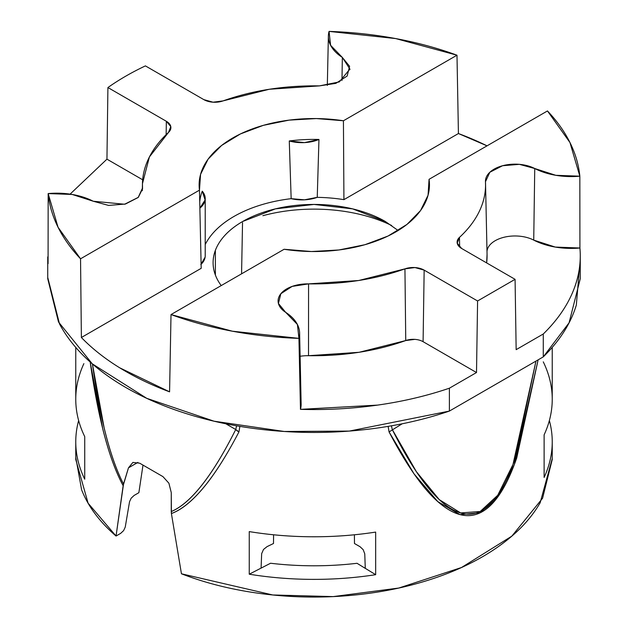 <?xml version="1.0" encoding="UTF-8"?>
<svg xmlns="http://www.w3.org/2000/svg" width="628" height="628" viewBox="0 0 628 628"><rect width="100%" height="100%" fill="white"/><g stroke="black" fill="none" stroke-linecap="round" stroke-linejoin="round"><path stroke-width="0.94" d="M388.151 426.373L389.062 431.931L402.187 423.782L389.062 431.931L414.088 473.952L437.834 501.639L460.002 514.607L480.302 512.731L498.483 496.002L514.316 464.657L538.125 359.852L516.734 457.953C506.914 486.198 495.484 504.072 482.461 511.592C469.446 519.113 455.002 516.169 439.121 502.761C423.743 489.785 407.054 466.172 389.062 431.931L388.12 426.373M239.88 426.373L238.938 431.931C226.59 455.535 214.862 474.014 203.755 487.367C192.286 501.152 181.5 509.881 171.405 513.547L181.445 573.788L272.74 594.967L333.17 596.6L398.764 588.043L461.509 567.508L511.82 536.147L542.576 498.271L552.24 459.5L552.24 441.829M75.76 441.829L75.76 459.5L88.093 503.177L116.047 536.029L123.151 485.687C115.591 471.824 108.809 452.961 102.804 429.089L90.173 361.995C98.204 418.554 109.201 459.782 123.151 485.687L128.473 467.844L132.901 462.42L139.675 463.189L162.935 476.613L168.901 483.207L171.256 492.54L171.256 511.569C181.045 507.479 191.344 498.546 202.161 484.785C212.978 471.024 224.165 452.6 235.736 429.513L225.813 423.782L235.736 429.513C212.468 475.765 190.975 503.122 171.256 511.569L171.405 513.547C192.035 505.76 214.548 478.552 238.938 431.931A8.407 5.307 -153.4 0 1 235.736 429.513L238.938 431.931L239.865 426.373M543.267 361.854A238.24 137.548 180 0 1 544.123 434.835L544.123 477.429A238.24 137.548 0 0 0 549.367 420.532A238.24 137.548 180 0 1 552.216 443.753A238.24 137.548 180 0 1 544.123 477.429L544.123 434.835A238.24 137.548 0 0 0 552.216 401.151M75.792 396.998A238.24 137.548 0 0 0 84.733 436.617L84.733 479.211A238.24 137.548 180 0 1 75.792 439.6M249.253 574.204L249.253 531.602A238.24 137.548 0 0 0 375.662 532.089L375.662 574.691A238.24 137.548 180 0 1 249.253 574.204A238.24 137.548 0 0 0 375.662 574.691L365.276 568.332A225.64 130.271 180 0 1 365.237 568.34L357.026 563.292A215.812 124.603 180 0 1 270.55 563.245L261.115 568.112A225.64 130.271 180 0 1 261.083 568.112L261.656 553.66L263.509 549.461L267.041 546.635L273.494 543.51L273.588 534.789L273.494 543.51L267.041 546.635L263.509 549.461L261.656 553.66L261.083 568.112L249.253 574.204L249.253 531.602A238.24 137.548 180 0 0 375.662 532.089L375.662 574.691L365.276 568.332A225.64 130.271 180 0 1 365.237 568.34M552.24 458.558L540.19 502.698C530.895 518.909 516.86 533.612 498.083 546.807C479.305 560.011 457.043 570.813 431.303 579.22C405.555 587.627 378.048 593.075 348.783 595.572C319.519 598.068 290.458 597.432 261.601 593.68C232.745 589.92 206.023 583.294 181.445 573.788L171.405 513.547L171.256 492.54L168.901 483.207L162.935 476.613L139.675 463.189L132.901 462.42L128.473 467.844L137.924 462.381L128.473 467.844L123.528 484.023C110.426 458.66 100.056 418.64 92.418 363.965L104.209 428.233C109.829 451.485 116.274 470.082 123.528 484.023L116.047 536.029L120.67 533.36L123.63 530.597L125.247 527.073L129.541 501.717L131.158 498.2L134.117 495.437L138.867 492.69L142.996 465.105L138.867 492.69L134.117 495.437L131.158 498.2L129.541 501.717L125.247 527.073L123.63 530.597L120.67 533.36L116.047 536.029C99.585 521.837 88.101 506.411 81.593 489.754L75.76 457.357M354.396 534.789L354.475 543.51L360.079 546.745L363.196 549.696L364.766 553.872L365.276 568.332L364.766 553.872L363.196 549.696L360.079 546.745L354.475 543.51L354.396 534.789M47.736 256.907L47.736 278.706L58.498 321.976L92.277 363.832L146.74 398.325L214.062 421.2L284.272 431.475L349.294 431.083L449.389 411.081L449.389 388.198A266.264 153.727 180 0 1 300.459 409.354L298.936 338.366A266.264 153.727 180 0 1 171.012 314.565L169.576 391.841A266.264 153.727 180 0 1 81.381 337.495L201.196 268.321L81.381 337.495C92.002 348.501 104.774 358.604 119.689 367.796L169.576 391.841L171.012 314.565L284.107 249.269L311.417 251.522L338.877 249.975L364.915 244.708L388.049 236.026L406.952 224.424L420.548 210.561L428.06 195.23L429.057 179.318L547.459 110.952L569.957 142.525L579.84 176.185L555.788 175.298L534.742 168.516L519.364 164.34L502.541 165.737L489.84 172.26L485.468 181.743C486.009 191.556 484.062 201.203 479.635 210.686C475.2 220.161 468.48 229.063 459.468 237.392L457.208 243.154L461.651 248.484L515.078 279.327L477.586 300.977L424.159 270.126L414.935 267.559L404.942 268.863L358.69 280.512L308.568 283.88L292.146 286.399L280.842 293.739L278.416 303.45L285.654 312.328L297.405 324.48L298.936 338.366L232.329 331.199L171.012 314.565L284.107 249.269A115.458 66.662 180 0 0 429.419 186.626A115.458 66.662 180 0 0 429.057 179.318L547.459 110.952A266.264 153.727 180 0 1 579.84 176.185L579.919 248.005L555.285 247.071L533.729 240.116A28.025 16.179 0 0 0 504.143 237.235A28.025 16.179 0 0 0 486.998 251.443M317.242 197.349L318.953 139.463L304.47 142.611L289.273 140.962L291.156 198.668A28.731 16.587 0 0 0 317.242 197.349A113.228 65.367 0 0 1 343.924 199.641L343.43 120.764A114.885 66.332 180 0 0 199.115 185.032A114.885 66.332 180 0 0 199.476 190.143L201.196 268.321L199.476 190.143L80.541 258.807L81.381 337.495L80.541 258.807L58.043 227.242L48.16 193.581L72.212 194.46L93.258 201.243L108.636 205.427L125.459 204.022L138.16 197.498L142.532 188.015C141.991 178.203 143.938 168.555 148.365 159.08C152.8 149.597 159.52 140.696 168.532 132.375L170.792 126.605L166.349 121.282L107.914 87.543A266.264 153.727 180 0 1 145.406 65.893L203.841 99.632L213.065 102.199L223.058 100.896L269.31 89.255L319.432 85.887L335.854 83.359L347.158 76.027L349.584 66.317L342.346 57.438L330.595 45.287L329.064 31.4L395.671 38.567L456.988 55.201L343.43 120.764L316.339 118.566L289.123 120.129L263.313 125.357L240.375 133.96L221.613 145.453L208.088 159.182L200.567 174.364L199.476 190.143L80.541 258.807A266.264 153.727 180 0 1 48.16 193.581L48.081 263.642L48.16 193.581A54.542 31.486 180 0 1 93.258 201.243L124.619 204.241L138.341 197.325L142.54 188.769L142.454 183.659L149.409 156.945L168.532 132.375A15.527 8.965 180 0 0 170.894 127.696A15.527 8.965 180 0 0 166.349 121.282L107.914 87.543A266.264 153.727 180 0 1 145.406 65.893L203.841 99.632A15.527 8.965 180 0 0 223.058 100.896C252.613 90.393 284.735 85.392 319.432 85.887L339.332 81.915L349.906 69.049L342.346 57.438L341.977 80.463L342.346 57.438A54.542 31.486 180 0 1 328.381 36.086A54.542 31.486 180 0 1 329.064 31.4A266.264 153.727 180 0 1 456.988 55.201L343.43 120.764L343.924 199.641L458.424 133.536L456.988 55.201L458.424 133.536L343.924 199.641A113.228 65.367 0 0 0 317.242 197.349L304.47 199.822L291.156 198.668A113.228 65.367 0 0 0 205.215 244.559M487.03 145.837L458.424 133.536A266.264 153.727 180 0 1 487.03 145.845M205.105 257.19L200.819 264.561M385.349 221.496A100.904 58.255 180 0 0 242.651 221.496A100.904 58.255 180 0 0 221.213 285.575L220.781 284.986C215.663 277.843 213.096 270.417 213.096 262.692C213.096 254.968 215.663 247.534 220.781 240.398C225.899 233.263 233.192 226.959 242.651 221.496L275.386 208.873L314 204.438L352.614 208.873L385.349 221.496L398.144 230.523M580.256 254.63A266.264 153.727 180 0 1 543.275 333.994L543.275 356.877L569.094 322.776L580.264 278.706L580.264 256.868M106.948 159.167L142.666 179.789L106.948 159.167L107.914 87.543L106.948 159.167L70.093 194.131M300.223 398.45L300.459 409.354L377.624 405.099C402.98 401.496 426.907 395.86 449.389 388.198L476.511 372.537L423.091 341.687L476.511 372.537L449.389 388.198L449.389 411.081C421.482 420.595 391.558 426.954 359.632 430.164C327.698 433.367 295.812 433.218 263.98 429.701C232.148 426.184 202.412 419.535 174.78 409.754C147.156 399.965 123.41 387.68 103.557 372.891C83.697 358.101 69.009 341.765 59.487 323.875L47.736 277.419M414.763 339.371L405.751 340.549L359.083 352.3L308.521 355.699A28.025 16.179 0 0 0 300.121 356.28M579.55 267.222L576.331 305.051C570.774 323.491 559.752 340.761 543.275 356.877L543.275 333.994L516.153 349.655L543.275 333.994C556.557 321.01 566.315 307.194 572.555 292.554C578.796 277.914 581.253 263.061 579.919 248.005L579.84 176.185A54.542 31.486 180 0 1 534.742 168.516L533.729 240.116A56.057 32.366 0 0 0 579.919 248.005M487.053 254.356L486.645 262.912M449.389 411.081L543.275 356.877L449.389 411.081M301.134 403.828A56.057 32.366 0 0 1 300.459 409.354L298.936 338.366A54.542 31.486 180 0 0 299.619 332.895A54.542 31.486 180 0 0 285.654 312.328A29.547 17.058 180 0 1 278.11 300.325A29.547 17.058 180 0 1 308.568 283.88L308.521 355.699C343.524 356.194 375.937 351.146 405.751 340.549L404.942 268.863A15.527 8.965 180 0 1 424.159 270.126L477.586 300.977L476.511 372.537L477.586 300.977L515.078 279.327L461.651 248.484A15.527 8.965 180 0 1 457.106 242.282A15.527 8.965 180 0 1 459.468 237.392L459.641 247.055L459.468 237.392A171.554 99.043 180 0 0 485.546 183.682A171.554 99.043 180 0 0 485.468 181.743M423.091 341.687L424.159 270.126L423.091 341.687A14.012 8.093 0 0 0 405.751 340.549L404.942 268.863C375.387 279.366 343.265 284.374 308.568 283.88L308.521 355.699M516.153 349.655L515.078 279.327L516.153 349.655M48.097 247.534L48.081 263.642M392.264 429.513C409.244 463.393 425.344 487.163 440.566 500.814C455.787 514.473 469.72 517.653 482.367 510.344C495.021 503.044 506.042 485.46 515.431 457.592L535.974 361.092L512.982 464.516L497.721 495.272L480.192 511.49L460.622 512.935L439.262 499.621L416.38 471.691L392.264 429.513L391.432 425.808M236.583 425.808L235.736 429.513L236.583 425.808M486.637 262.904A173.077 99.923 0 0 0 487.061 254.615M485.46 181.327A29.547 17.058 180 0 1 502.871 165.651A29.547 17.058 180 0 1 534.742 168.516L533.729 240.116M428.767 192.152L429.057 179.318L428.767 192.152M166.145 134.643L166.349 121.282L166.145 134.643M391.668 225.507A120.521 69.582 0 0 0 262.881 215.694M215.373 250.384L215.388 275.04L215.373 250.384M241.568 273.832L242.534 222.681L241.568 273.832M78.633 420.532A238.24 137.548 0 0 0 84.733 479.211L84.733 436.617A238.24 137.548 180 0 1 83.877 363.636M357.026 563.292A215.812 124.603 180 0 1 270.55 563.245L261.115 568.112A225.64 130.271 180 0 1 261.083 568.112M202.255 191.202L205.105 199.979L199.869 208.166A28.731 16.587 180 0 0 205.215 198.566A28.731 16.587 180 0 0 202.255 191.202A114.445 66.073 0 0 0 199.728 201.792A114.445 66.073 180 0 1 202.255 191.202M318.953 139.463A114.445 66.073 0 0 0 289.273 140.962A114.445 66.073 0 0 1 318.953 139.463A28.731 16.587 180 0 1 289.273 140.962M201.109 264.294A28.731 16.587 0 0 0 205.215 255.769L205.215 198.534M552.24 347.378L552.24 399.235M75.76 347.41L75.76 399.235M301.134 403.914L299.619 332.981M278.102 301.581L278.094 301.142M487.061 254.591L485.546 183.659M485.46 181.413L485.554 185.731M142.305 190.724L142.446 184.153M349.906 69.049L349.89 69.708M327.321 85.416L328.365 36.746"/></g></svg>
